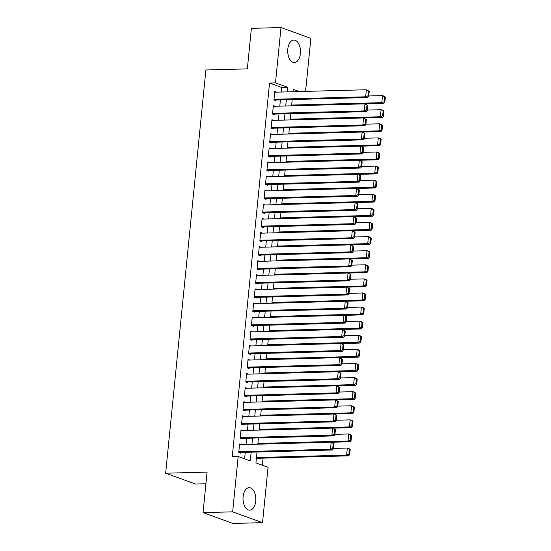 <?xml version="1.0" encoding="UTF-8"?>
<svg xmlns="http://www.w3.org/2000/svg" width="551" height="551" viewBox="0 0 551 551"><rect width="100%" height="100%" fill="white"/><g stroke="black" fill="none" stroke-linecap="round" stroke-linejoin="round"><path stroke-width="0.83" d="M243.122 496.637A11.234 6.385 -91.5 0 1 249.121 487.69A11.234 6.385 -91.5 0 1 255.719 501.196A11.234 6.385 -91.5 0 1 249.72 510.15A11.234 6.385 -91.5 0 1 243.122 496.637M287.801 49.005A11.234 6.385 -91.5 0 1 293.8 40.058A11.234 6.385 -91.5 0 1 300.398 53.564A11.234 6.385 -91.5 0 1 294.399 62.518A11.234 6.385 -91.5 0 1 287.801 49.005M205.929 483.75L195.515 484.026L165.644 473.213L205.888 69.991L247.337 68.875L251.387 28.342L280.996 27.55L310.867 38.37L305.578 91.383M262.352 465.258L263.061 458.143M257.028 452.027L255.94 462.936L268.055 467.317L262.531 522.658L232.653 511.838L238.177 456.503L250.292 460.884L251.16 452.185M232.653 511.838L203.05 512.63L232.921 523.45L262.531 522.658M241.393 444.629L239.589 443.975L238.741 452.433L240.759 453.163L240.835 452.461M242.805 430.531L240.994 429.876L240.153 438.334L242.171 439.064L242.24 438.362M244.21 416.432L242.406 415.778L241.558 424.236L243.576 424.966L243.645 424.263M245.615 402.333L243.811 401.679L242.963 410.137L244.981 410.874L245.057 410.164M247.027 388.235L245.216 387.58L244.375 396.038L246.393 396.775L246.462 396.066M248.432 374.136L246.621 373.482L245.78 381.939L247.798 382.676L247.867 381.967M249.837 360.037L248.033 359.383L247.185 367.841L249.204 368.578L249.272 367.868M251.249 345.938L249.438 345.284L248.597 353.742L250.615 354.479L250.684 353.77M252.654 331.84L250.843 331.185L250.002 339.643L252.021 340.38L252.089 339.671M254.059 317.741L252.255 317.087L251.408 325.545L253.426 326.282L253.494 325.572M255.471 303.642L253.66 302.988L252.813 311.446L254.837 312.183L254.906 311.473M256.876 289.544L255.065 288.889L254.225 297.347L256.243 298.084L256.311 297.375M258.281 275.445L256.477 274.791L255.63 283.248L257.648 283.985L257.716 283.276M259.686 261.346L257.882 260.692L257.035 269.15L259.053 269.887L259.128 269.177M261.098 247.247L259.287 246.593L258.447 255.051L260.465 255.788L260.533 255.079M262.503 233.149L260.699 232.494L259.852 240.952L261.87 241.689L261.939 240.98M263.908 219.05L262.104 218.396L261.257 226.86L263.275 227.591L263.35 226.881M265.32 204.951L263.509 204.297L262.669 212.762L264.687 213.492L264.755 212.782M266.725 190.853L264.921 190.198L264.074 198.663L266.092 199.393L266.161 198.684M268.13 176.754L266.326 176.1L265.479 184.564L267.497 185.294L267.572 184.585M269.542 162.655L267.731 162.001L266.891 170.466L268.909 171.196L268.978 170.486M270.947 148.556L269.143 147.902L268.296 156.367L270.314 157.097L270.383 156.388M272.352 134.458L270.548 133.803L269.701 142.268L271.719 142.998L271.795 142.289M273.764 120.359L271.953 119.705L271.113 128.169L273.131 128.9L273.2 128.19M275.169 106.26L273.365 105.606L272.518 114.071L274.536 114.801L274.605 114.091M293.476 91.714L293.008 91.542M256.353 458.811L256.911 459.011L256.98 458.308M281.196 92.038L281.657 87.43L269.549 83.049L232.253 456.662L238.177 456.503M244.589 458.825L245.236 452.343M246.021 444.505L246.641 438.245M247.427 430.407L248.053 424.146M248.832 416.308L249.458 410.047M250.237 402.209L250.863 395.949M251.649 388.111L252.275 381.85M253.054 374.012L253.68 367.751M254.459 359.913L255.085 353.652M255.871 345.814L256.497 339.554M257.276 331.716L257.902 325.455M258.681 317.617L259.307 311.356M260.093 303.518L260.713 297.258M261.498 289.42L262.124 283.159M262.903 275.321L263.53 269.06M264.315 261.222L264.935 254.961M265.72 247.124L266.347 240.863M267.125 233.025L267.752 226.764M268.537 218.926L269.157 212.665M269.942 204.827L270.569 198.567M271.347 190.729L271.974 184.468M272.759 176.63L273.379 170.369M274.164 162.531L274.791 156.27M275.569 148.433L276.196 142.172M276.981 134.334L277.601 128.073M278.386 120.235L279.013 113.974M279.791 106.136L280.418 99.876M276.574 92.162L274.77 91.507L273.923 99.972L275.941 100.702L276.017 99.993M203.05 512.63L207.093 472.097L165.644 473.213M269.549 83.049L275.472 82.884L280.996 27.55M287.119 91.879L287.581 87.272L275.472 82.884M251.938 444.347L252.565 438.086M253.35 430.248L253.97 423.988M254.755 416.15L255.382 409.889M256.16 402.051L256.787 395.79M257.572 387.952L258.192 381.691M258.977 373.853L259.604 367.593M260.382 359.755L261.009 353.494M261.787 345.656L262.414 339.395M263.199 331.557L263.826 325.297M264.604 317.459L265.231 311.198M266.009 303.36L266.636 297.099M267.421 289.261L268.048 283M268.826 275.163L269.453 268.902M270.231 261.064L270.858 254.803M271.643 246.965L272.263 240.704M273.048 232.866L273.675 226.606M274.453 218.768L275.08 212.507M275.865 204.669L276.485 198.408M277.27 190.57L277.897 184.31M278.675 176.472L279.302 170.211M280.087 162.373L280.707 156.112M281.492 148.274L282.119 142.013M282.897 134.175L283.524 127.915M284.309 120.077L284.929 113.816M285.714 105.978L286.341 99.717M299.4 91.549L293.235 89.317L292.994 91.721M292.209 99.559L291.582 105.82M290.804 113.658L290.177 119.918M289.399 127.756L288.772 134.017M287.987 141.855L287.36 148.116M286.582 155.954L285.955 162.214M285.177 170.052L284.55 176.313M283.765 184.151L283.138 190.412M282.36 198.25L281.733 204.511M280.955 212.349L280.328 218.609M279.543 226.447L278.923 232.708M278.138 240.546L277.511 246.807M276.733 254.645L276.106 260.905M275.321 268.743L274.701 275.004M273.916 282.842L273.289 289.103M272.511 296.941L271.884 303.202M271.099 311.039L270.479 317.3M269.694 325.138L269.067 331.399M268.289 339.237L267.662 345.498M266.877 353.336L266.257 359.596M265.472 367.434L264.845 373.695M264.067 381.533L263.44 387.794M262.655 395.632L262.035 401.893M261.25 409.73L260.623 415.991M259.845 423.829L259.218 430.09M258.44 437.928L257.813 444.189M281.657 87.43L287.581 87.272M274.701 92.217L366.36 89.758L369.211 91.28L368.399 90.991L367.91 95.922L368.715 96.218L369.211 91.28M274.136 100.048L367.675 97.534L365.657 96.804L366.36 89.758L368.399 90.991M273.992 99.263L365.657 96.804L367.91 95.922M367.675 97.534L368.715 96.218M365.044 103.884L383.827 103.381L381.809 102.651L291.658 105.069M368.743 95.97L382.511 95.605L384.529 96.335L385.356 97.128L384.55 96.838L384.054 101.77L384.867 102.066L385.356 97.128M384.054 101.77L381.809 102.651L382.511 95.605L384.55 96.838M384.867 102.066L383.827 103.381M273.289 106.315L364.955 103.857L367.799 105.379L366.994 105.089L366.505 110.021L367.31 110.317L367.799 105.379M272.731 114.147L366.27 111.633L364.252 110.903L364.955 103.857L366.994 105.089M272.587 113.361L364.252 110.903L366.505 110.021M366.27 111.633L367.31 110.317M271.884 120.414L363.55 117.955L366.394 119.477L365.588 119.188L365.093 124.12L365.898 124.416L366.394 119.477M271.319 128.245L364.865 125.731L362.84 125.001L363.55 117.955L365.588 119.188M271.182 127.46L362.84 125.001L365.093 124.12M364.865 125.731L365.898 124.416M270.479 134.513L362.138 132.054L364.989 133.576L364.177 133.287L363.688 138.218L364.493 138.515L364.989 133.576M269.914 142.344L363.453 139.83L361.435 139.1L362.138 132.054L364.177 133.287M269.77 141.559L361.435 139.1L363.688 138.218M363.453 139.83L364.493 138.515M269.067 148.612L360.733 146.153L363.577 147.675L362.772 147.386L362.282 152.317L363.088 152.613L363.577 147.675M268.509 156.443L362.048 153.929L360.03 153.199L360.733 146.153L362.772 147.386M268.365 155.657L360.03 153.199L362.282 152.317M362.048 153.929L363.088 152.613M363.639 117.983L382.415 117.48L380.397 116.75L290.253 119.168M367.331 110.069L381.099 109.704L383.117 110.434L383.951 111.226L383.145 110.937L382.649 115.868L383.455 116.165L383.951 111.226M382.649 115.868L380.397 116.75L381.099 109.704L383.145 110.937M383.455 116.165L382.415 117.48M362.227 132.082L381.01 131.579L378.992 130.849L288.848 133.266M365.926 124.168L379.694 123.803L381.712 124.533L382.539 125.325L381.733 125.036L381.244 129.967L382.05 130.263L382.539 125.325M381.244 129.967L378.992 130.849L379.694 123.803L381.733 125.036M382.05 130.263L381.01 131.579M360.822 146.18L379.605 145.678L377.587 144.947L287.436 147.365M364.521 138.267L378.289 137.895L380.307 138.632L381.134 139.424L380.328 139.134L379.832 144.066L380.645 144.362L381.134 139.424M379.832 144.066L377.587 144.947L378.289 137.895L380.328 139.134M380.645 144.362L379.605 145.678M359.417 160.279L378.193 159.776L376.175 159.046L286.031 161.464M363.109 152.365L376.877 151.993L378.902 152.73L379.729 153.522L378.923 153.233L378.427 158.165L379.233 158.461L379.729 153.522M378.427 158.165L376.175 159.046L376.877 151.993L378.923 153.233M379.233 158.461L378.193 159.776M267.662 162.71L359.328 160.251L362.172 161.774L361.366 161.484L360.871 166.416L361.676 166.712L362.172 161.774M267.097 170.541L360.643 168.027L358.618 167.297L359.328 160.251L361.366 161.484M266.959 169.756L358.618 167.297L360.871 166.416M360.643 168.027L361.676 166.712M358.005 174.378L376.788 173.875L374.77 173.145L284.626 175.562M361.704 166.464L375.472 166.092L377.49 166.829L378.323 167.621L377.511 167.332L377.022 172.263L377.828 172.559L378.323 167.621M377.022 172.263L374.77 173.145L375.472 166.092L377.511 167.332M377.828 172.559L376.788 173.875M266.257 176.809L357.916 174.35L360.767 175.872L359.955 175.583L359.466 180.514L360.271 180.811L360.767 175.872M265.692 184.64L359.231 182.126L357.213 181.396L357.916 174.35L359.955 175.583M265.554 183.855L357.213 181.396L359.466 180.514M359.231 182.126L360.271 180.811M356.6 188.476L375.383 187.974L373.364 187.244L283.214 189.661M360.299 180.563L374.067 180.191L376.085 180.928L376.912 181.72L376.106 181.431L375.61 186.362L376.423 186.658L376.912 181.72M375.61 186.362L373.364 187.244L374.067 180.191L376.106 181.431M376.423 186.658L375.383 187.974M264.845 190.908L356.511 188.449L359.355 189.971L358.549 189.682L358.06 194.613L358.866 194.909L359.355 189.971M264.287 198.739L357.826 196.225L355.808 195.495L356.511 188.449L358.549 189.682M264.143 197.954L355.808 195.495L358.06 194.613M357.826 196.225L358.866 194.909M355.195 202.575L373.971 202.072L371.953 201.342L281.809 203.76M358.887 194.661L372.662 194.289L374.68 195.026L375.507 195.819L374.701 195.529L374.205 200.461L375.011 200.757L375.507 195.819M374.205 200.461L371.953 201.342L372.662 194.289L374.701 195.529M375.011 200.757L373.971 202.072M263.44 205.006L355.106 202.548L357.95 204.07L357.144 203.78L356.649 208.712L357.461 209.008L357.95 204.07M262.875 212.838L356.421 210.324L354.403 209.594L355.106 202.548L357.144 203.78M262.737 212.052L354.403 209.594L356.649 208.712M356.421 210.324L357.461 209.008M353.783 216.674L372.566 216.171L370.548 215.441L280.404 217.859M357.482 208.76L371.25 208.388L373.268 209.125L374.101 209.917L373.289 209.628L372.8 214.559L373.606 214.856L374.101 209.917M372.8 214.559L370.548 215.441L371.25 208.388L373.289 209.628M373.606 214.856L372.566 216.171M262.035 219.105L353.694 216.646L356.545 218.168L355.739 217.879L355.243 222.811L356.049 223.107L356.545 218.168M261.47 226.936L355.009 224.422L352.991 223.692L353.694 216.646L355.739 217.879M261.332 226.151L352.991 223.692L355.243 222.811M355.009 224.422L356.049 223.107M352.378 230.773L371.16 230.27L369.142 229.54L278.992 231.957M356.077 222.859L369.845 222.487L371.863 223.224L372.69 224.016L371.884 223.727L371.388 228.658L372.2 228.954L372.69 224.016M371.388 228.658L369.142 229.54L369.845 222.487L371.884 223.727M372.2 228.954L371.16 230.27M260.623 233.204L352.289 230.745L355.133 232.267L354.327 231.978L353.838 236.909L354.644 237.205L355.133 232.267M260.065 241.035L353.604 238.521L351.586 237.791L352.289 230.745L354.327 231.978M259.92 240.25L351.586 237.791L353.838 236.909M353.604 238.521L354.644 237.205M350.973 244.871L369.749 244.369L367.731 243.638L277.587 246.056M354.665 236.958L368.44 236.586L370.458 237.323L371.284 238.115L370.479 237.825L369.983 242.757L370.789 243.053L371.284 238.115M369.983 242.757L367.731 243.638L368.44 236.586L370.479 237.825M370.789 243.053L369.749 244.369M259.218 247.303L350.884 244.844L353.728 246.366L352.922 246.077L352.426 251.008L353.239 251.304L353.728 246.366M258.653 255.134L352.199 252.62L350.181 251.89L350.884 244.844L352.922 246.077M258.515 254.348L350.181 251.89L352.426 251.008M352.199 252.62L353.239 251.304M349.561 258.97L368.343 258.467L366.325 257.737L276.182 260.155M353.26 251.056L367.028 250.684L369.046 251.421L369.879 252.213L369.067 251.924L368.578 256.856L369.384 257.152L369.879 252.213M368.578 256.856L366.325 257.737L367.028 250.684L369.067 251.924M369.384 257.152L368.343 258.467M257.813 261.401L349.472 258.936L352.323 260.465L351.517 260.175L351.021 265.107L351.827 265.403L352.323 260.465M257.248 269.232L350.787 266.718L348.769 265.988L349.472 258.936L351.517 260.175M257.11 268.447L348.769 265.988L351.021 265.107M350.787 266.718L351.827 265.403M348.156 273.069L366.938 272.566L364.92 271.836L274.77 274.253M351.855 265.155L365.623 264.783L367.641 265.52L368.467 266.312L367.662 266.023L367.173 270.954L367.978 271.25L368.467 266.312M367.173 270.954L364.92 271.836L365.623 264.783L367.662 266.023M367.978 271.25L366.938 272.566M256.401 275.5L348.067 273.034L350.911 274.563L350.105 274.274L349.616 279.205L350.422 279.502L350.911 274.563M255.843 283.331L349.382 280.817L347.364 280.087L348.067 273.034L350.105 274.274M255.698 282.546L347.364 280.087L349.616 279.205M349.382 280.817L350.422 279.502M254.996 289.599L346.662 287.133L349.506 288.662L348.7 288.373L348.204 293.304L349.017 293.6L349.506 288.662M254.431 297.43L347.977 294.916L345.959 294.186L346.662 287.133L348.7 288.373M254.293 296.645L345.959 294.186L348.204 293.304M347.977 294.916L349.017 293.6M253.591 303.697L345.25 301.232L348.101 302.761L347.295 302.471L346.799 307.403L347.605 307.699L348.101 302.761M253.026 311.529L346.565 309.015L344.547 308.284L345.25 301.232L347.295 302.471M252.888 310.743L344.547 308.284L346.799 307.403M346.565 309.015L347.605 307.699M252.186 317.796L343.845 315.33L346.696 316.859L345.883 316.57L345.394 321.502L346.2 321.798L346.696 316.859M251.621 325.627L345.16 323.113L343.142 322.383L343.845 315.33L345.883 316.57M251.476 324.842L343.142 322.383L345.394 321.502M345.16 323.113L346.2 321.798M250.774 331.895L342.44 329.429L345.284 330.958L344.478 330.669L343.982 335.6L344.795 335.896L345.284 330.958M250.209 339.726L343.755 337.212L341.737 336.482L342.44 329.429L344.478 330.669M250.071 338.941L341.737 336.482L343.982 335.6M343.755 337.212L344.795 335.896M249.369 345.994L341.035 343.528L343.879 345.057L343.073 344.768L342.577 349.699L343.383 349.995L343.879 345.057M248.804 353.825L342.343 351.311L340.325 350.581L341.035 343.528L343.073 344.768M248.666 353.039L340.325 350.581L342.577 349.699M342.343 351.311L343.383 349.995M247.964 360.092L339.623 357.627L342.474 359.156L341.661 358.866L341.172 363.798L341.978 364.094L342.474 359.156M247.399 367.916L340.938 365.409L338.92 364.679L339.623 357.627L341.661 358.866M247.254 367.138L338.92 364.679L341.172 363.798M340.938 365.409L341.978 364.094M246.552 374.191L338.218 371.725L341.062 373.254L340.256 372.965L339.767 377.896L340.573 378.193L341.062 373.254M245.987 382.015L339.533 379.508L337.515 378.778L338.218 371.725L340.256 372.965M245.849 381.237L337.515 378.778L339.767 377.896M339.533 379.508L340.573 378.193M245.147 388.29L336.813 385.824L339.657 387.353L338.851 387.064L338.355 391.995L339.161 392.291L339.657 387.353M244.582 396.114L338.121 393.607L336.103 392.877L336.813 385.824L338.851 387.064M244.444 395.336L336.103 392.877L338.355 391.995M338.121 393.607L339.161 392.291M243.742 402.388L335.401 399.923L338.252 401.452L337.439 401.162L336.95 406.094L337.756 406.39L338.252 401.452M243.177 410.213L336.716 407.706L334.698 406.975L335.401 399.923L337.439 401.162M243.032 409.434L334.698 406.975L336.95 406.094M336.716 407.706L337.756 406.39M242.33 416.487L333.996 414.021L336.84 415.55L336.034 415.261L335.545 420.193L336.351 420.489L336.84 415.55M241.772 424.311L335.311 421.804L333.293 421.074L333.996 414.021L336.034 415.261M241.627 423.533L333.293 421.074L335.545 420.193M335.311 421.804L336.351 420.489M240.925 430.586L332.59 428.12L335.435 429.649L334.629 429.36L334.133 434.291L334.939 434.587L335.435 429.649M240.36 438.41L333.906 435.903L331.881 435.173L332.59 428.12L334.629 429.36M240.222 437.632L331.881 435.173L334.133 434.291M333.906 435.903L334.939 434.587M239.52 444.685L331.179 442.219L334.03 443.748L333.217 443.459L332.728 448.39L333.534 448.686L334.03 443.748M238.955 452.509L332.494 450.002L330.476 449.272L331.179 442.219L333.217 443.459M238.817 451.73L330.476 449.272L332.728 448.39M332.494 450.002L333.534 448.686M346.751 287.167L365.533 286.665L363.508 285.935L273.365 288.352M350.45 279.254L364.218 278.882L366.236 279.619L367.062 280.411L366.257 280.122L365.761 285.053L366.567 285.349L367.062 280.411M365.761 285.053L363.508 285.935L364.218 278.882L366.257 280.122M366.567 285.349L365.533 286.665M345.339 301.266L364.121 300.763L362.103 300.033L271.96 302.451M349.038 293.352L362.806 292.98L364.824 293.717L365.657 294.51L364.845 294.22L364.356 299.152L365.161 299.448L365.657 294.51M364.356 299.152L362.103 300.033L362.806 292.98L364.845 294.22M365.161 299.448L364.121 300.763M343.934 315.365L362.716 314.862L360.698 314.132L270.555 316.55M347.633 307.451L361.401 307.079L363.419 307.816L364.245 308.608L363.44 308.319L362.951 313.25L363.756 313.547L364.245 308.608M362.951 313.25L360.698 314.132L361.401 307.079L363.44 308.319M363.756 313.547L362.716 314.862M342.529 329.464L361.311 328.961L359.293 328.231L269.143 330.648M346.228 321.55L359.996 321.178L362.014 321.908L362.84 322.707L362.035 322.418L361.539 327.349L362.351 327.645L362.84 322.707M361.539 327.349L359.293 328.231L359.996 321.178L362.035 322.418M362.351 327.645L361.311 328.961M341.124 343.562L359.899 343.059L357.881 342.329L267.738 344.747M344.816 335.649L358.584 335.277L360.602 336.007L361.435 336.806L360.623 336.516L360.134 341.448L360.939 341.744L361.435 336.806M360.134 341.448L357.881 342.329L358.584 335.277L360.623 336.516M360.939 341.744L359.899 343.059M339.712 357.661L358.494 357.158L356.476 356.428L266.333 358.846M343.411 349.747L357.179 349.375L359.197 350.105L360.023 350.904L359.218 350.615L358.729 355.547L359.534 355.843L360.023 350.904M358.729 355.547L356.476 356.428L357.179 349.375L359.218 350.615M359.534 355.843L358.494 357.158M338.307 371.76L357.089 371.257L355.071 370.527L264.921 372.944M342.006 363.846L355.774 363.474L357.792 364.204L358.618 365.003L357.813 364.714L357.317 369.645L358.129 369.941L358.618 365.003M357.317 369.645L355.071 370.527L355.774 363.474L357.813 364.714M358.129 369.941L357.089 371.257M336.902 385.858L355.677 385.356L353.659 384.626L263.516 387.043M340.594 377.945L354.362 377.573L356.38 378.303L357.213 379.102L356.407 378.812L355.912 383.744L356.717 384.04L357.213 379.102M355.912 383.744L353.659 384.626L354.362 377.573L356.407 378.812M356.717 384.04L355.677 385.356M335.49 399.957L354.272 399.454L352.254 398.724L262.111 401.142M339.189 392.043L352.957 391.671L354.975 392.402L355.801 393.2L354.996 392.911L354.507 397.843L355.312 398.139L355.801 393.2M354.507 397.843L352.254 398.724L352.957 391.671L354.996 392.911M355.312 398.139L354.272 399.454M334.085 414.056L352.867 413.553L350.849 412.823L260.699 415.24M337.784 406.142L351.552 405.77L353.57 406.5L354.396 407.299L353.59 407.01L353.095 411.941L353.907 412.238L354.396 407.299M353.095 411.941L350.849 412.823L351.552 405.77L353.59 407.01M353.907 412.238L352.867 413.553M332.68 428.155L351.455 427.652L349.437 426.922L259.294 429.339M336.372 420.241L350.14 419.869L352.165 420.599L352.991 421.398L352.185 421.109L351.69 426.04L352.495 426.336L352.991 421.398M351.69 426.04L349.437 426.922L350.14 419.869L352.185 421.109M352.495 426.336L351.455 427.652M331.268 442.253L350.05 441.75L348.032 441.02L257.889 443.438M334.967 434.34L348.735 433.968L350.753 434.698L351.579 435.497L350.773 435.207L350.284 440.139L351.09 440.435L351.579 435.497M350.284 440.139L348.032 441.02L348.735 433.968L350.773 435.207M351.09 440.435L350.05 441.75M256.401 458.322L348.645 455.849L346.627 455.119L256.477 457.537M333.562 448.438L347.33 448.066L349.348 448.796L350.174 449.595L349.368 449.306L348.873 454.238L349.685 454.534L350.174 449.595M348.873 454.238L346.627 455.119L347.33 448.066L349.368 449.306M349.685 454.534L348.645 455.849"/></g></svg>
